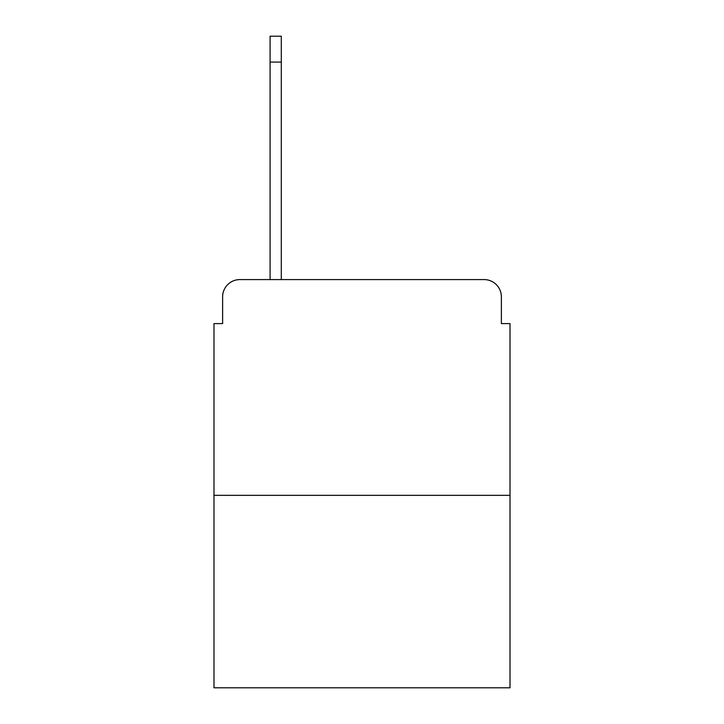 <?xml version="1.0" encoding="UTF-8"?>
<svg xmlns="http://www.w3.org/2000/svg" width="724" height="724" viewBox="0 0 724 724"><rect width="100%" height="100%" fill="white"/><g stroke="black" fill="none" stroke-linecap="round" stroke-linejoin="round"><path stroke-width="1.09" d="M222.621 296.84L222.621 323.592L222.621 296.84A17.258 17.258 0 0 1 239.879 279.582L270.088 279.582L270.088 36.2L281.301 36.2L281.301 279.582L294.686 279.582M510.013 495.343L213.987 495.343L213.987 687.8L510.013 687.8L510.013 323.592L501.379 323.592L501.379 296.84A17.258 17.258 0 0 0 484.121 279.582L239.879 279.582M213.987 495.343L213.987 323.592L222.621 323.592M429.314 279.582L484.121 279.582M501.379 323.592L501.379 296.84M270.088 62.092L281.301 62.092"/></g></svg>

